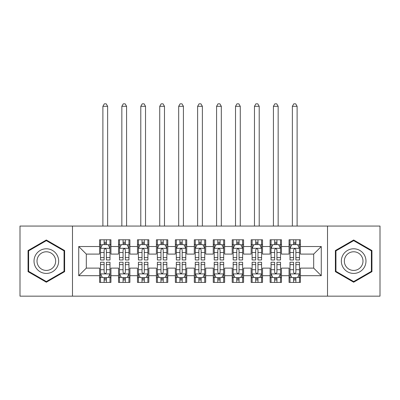 <?xml version="1.0" encoding="UTF-8"?>
<svg xmlns="http://www.w3.org/2000/svg" width="400" height="400" viewBox="0 0 400 400"><rect width="100%" height="100%" fill="white"/><g stroke="black" fill="none" stroke-linecap="round" stroke-linejoin="round"><path stroke-width="0.6" d="M327.515 296.16L380 296.16L380 226.055L327.515 226.055L327.515 296.16L72.485 296.16L72.485 226.055L20 226.055L20 296.16L72.485 296.16M327.515 226.055L72.485 226.055M78.735 275.695L78.735 246.515L99.58 246.515L99.58 254.095L86.315 254.095L86.315 268.115L78.735 275.695L99.58 275.695L99.58 282.42L110.945 282.42L110.945 275.695L118.525 275.695L118.525 282.42L129.895 282.42L129.895 275.695L137.475 275.695L137.475 282.42L148.84 282.42L148.84 275.695L156.42 275.695L156.42 282.42L167.79 282.42L167.79 275.695L175.37 275.695L175.37 282.42L186.735 282.42L186.735 275.695L194.315 275.695L194.315 282.42L205.685 282.42L205.685 275.695L213.265 275.695L213.265 282.42L224.63 282.42L224.63 275.695L232.21 275.695L232.21 282.42L243.58 282.42L243.58 275.695L251.16 275.695L251.16 282.42L262.525 282.42L262.525 275.695L270.105 275.695L270.105 282.42L281.475 282.42L281.475 275.695L289.055 275.695L289.055 282.42L300.42 282.42L300.42 268.115L313.685 268.115L313.685 254.095L300.42 254.095L300.42 246.515L321.265 246.515L321.265 275.695L300.42 275.695M300.42 246.515L300.42 239.79L289.055 239.79L289.055 246.515L281.475 246.515L281.475 239.79L270.105 239.79L270.105 246.515L262.525 246.515L262.525 239.79L251.16 239.79L251.16 246.515L243.58 246.515L243.58 239.79L232.21 239.79L232.21 246.515L224.63 246.515L224.63 239.79L213.265 239.79L213.265 246.515L205.685 246.515L205.685 239.79L194.315 239.79L194.315 246.515L186.735 246.515L186.735 239.79L175.37 239.79L175.37 246.515L167.79 246.515L167.79 239.79L156.42 239.79L156.42 246.515L148.84 246.515L148.84 239.79L137.475 239.79L137.475 246.515L129.895 246.515L129.895 239.79L118.525 239.79L118.525 246.515L110.945 246.515L110.945 239.79L99.58 239.79L99.58 246.515M281.475 275.695L281.475 268.115L289.055 268.115L289.055 275.695M321.265 246.515L313.685 254.095M262.525 275.695L262.525 268.115L270.105 268.115L270.105 275.695M289.055 246.515L289.055 254.095L281.475 254.095L281.475 246.515M243.58 275.695L243.58 268.115L251.16 268.115L251.16 275.695M270.105 246.515L270.105 254.095L262.525 254.095L262.525 246.515M224.63 275.695L224.63 268.115L232.21 268.115L232.21 275.695M251.16 246.515L251.16 254.095L243.58 254.095L243.58 246.515M205.685 275.695L205.685 268.115L213.265 268.115L213.265 275.695M232.21 246.515L232.21 254.095L224.63 254.095L224.63 246.515M186.735 275.695L186.735 268.115L194.315 268.115L194.315 275.695M213.265 246.515L213.265 254.095L205.685 254.095L205.685 246.515M167.79 275.695L167.79 268.115L175.37 268.115L175.37 275.695M194.315 246.515L194.315 254.095L186.735 254.095L186.735 246.515M148.84 275.695L148.84 268.115L156.42 268.115L156.42 275.695M175.37 246.515L175.37 254.095L167.79 254.095L167.79 246.515M129.895 275.695L129.895 268.115L137.475 268.115L137.475 275.695M156.42 246.515L156.42 254.095L148.84 254.095L148.84 246.515M110.945 275.695L110.945 268.115L118.525 268.115L118.525 275.695M137.475 246.515L137.475 254.095L129.895 254.095L129.895 246.515M86.315 268.115L99.58 268.115L99.58 275.695M118.525 246.515L118.525 254.095L110.945 254.095L110.945 246.515M289.055 244.525L290 244.525M299.475 244.525L300.42 244.525M270.105 244.525L271.055 244.525M280.525 244.525L281.475 244.525M251.16 244.525L252.105 244.525M261.58 244.525L262.525 244.525M232.21 244.525L233.16 244.525M242.63 244.525L243.58 244.525M213.265 244.525L214.21 244.525M223.685 244.525L224.63 244.525M194.315 244.525L195.265 244.525M204.735 244.525L205.685 244.525M175.37 244.525L176.315 244.525M185.79 244.525L186.735 244.525M156.42 244.525L157.37 244.525M166.84 244.525L167.79 244.525M137.475 244.525L138.42 244.525M147.895 244.525L148.84 244.525M118.525 244.525L119.475 244.525M128.945 244.525L129.895 244.525M99.58 244.525L100.525 244.525M110 244.525L110.945 244.525M99.58 277.685L100.525 277.685M110 277.685L110.945 277.685M118.525 277.685L119.475 277.685M128.945 277.685L129.895 277.685M137.475 277.685L138.42 277.685M147.895 277.685L148.84 277.685M156.42 277.685L157.37 277.685M166.84 277.685L167.79 277.685M175.37 277.685L176.315 277.685M185.79 277.685L186.735 277.685M194.315 277.685L195.265 277.685M204.735 277.685L205.685 277.685M213.265 277.685L214.21 277.685M223.685 277.685L224.63 277.685M232.21 277.685L233.16 277.685M242.63 277.685L243.58 277.685M251.16 277.685L252.105 277.685M261.58 277.685L262.525 277.685M270.105 277.685L271.055 277.685M280.525 277.685L281.475 277.685M289.055 277.685L290 277.685M299.475 277.685L300.42 277.685M78.735 246.515L86.315 254.095M313.685 268.115L321.265 275.695M64.62 250.55L46.335 239.99L28.055 250.55L28.055 271.66L46.335 282.22L64.62 271.66L64.62 250.55M335.38 250.55L335.38 271.66L353.665 282.22L371.945 271.66L371.945 250.55L353.665 239.99L335.38 250.55M106.4 242.255L104.125 242.255M110 257.595L106.4 257.595L106.4 259.97L110 259.97L110 248.41L108.105 244.62L102.42 244.62L100.525 248.41L100.525 259.97L104.125 259.97L104.125 257.595L100.525 257.595M100.525 248.41L100.525 239.79M110 248.41L110 239.79M104.125 244.62L104.125 239.79M106.4 239.79L106.4 244.62M106.4 257.595L106.4 249.83C105.645 248.37 104.885 248.37 104.125 249.83L104.125 257.595M106.4 244.525L104.125 244.525M107.63 226.055L107.63 106.305L102.895 106.305L102.895 226.055M102.895 106.305L104.315 103.84L106.21 103.84L107.63 106.305M104.125 279.96L106.4 279.96M100.525 264.615L104.125 264.615L104.125 262.24L100.525 262.24L100.525 273.8L102.42 277.59L108.105 277.59L110 273.8L110 262.24L106.4 262.24L106.4 264.615L110 264.615M110 273.8L110 282.42M100.525 273.8L100.525 282.42M106.4 277.59L106.4 282.42M104.125 282.42L104.125 277.59M104.125 264.615L104.125 272.38C104.885 273.84 105.64 273.84 106.4 272.38L106.4 264.615M104.125 277.685L106.4 277.685M125.345 242.255L123.075 242.255M128.945 257.595L125.345 257.595L125.345 259.97L128.945 259.97L128.945 248.41L127.055 244.62L121.37 244.62L119.475 248.41L119.475 259.97L123.075 259.97L123.075 257.595L119.475 257.595M119.475 248.41L119.475 239.79M128.945 248.41L128.945 239.79M123.075 244.62L123.075 239.79M125.345 239.79L125.345 244.62M125.345 257.595L125.345 249.83C124.59 248.37 123.835 248.37 123.075 249.83L123.075 257.595M125.345 244.525L123.075 244.525M126.58 226.055L126.58 106.305L121.84 106.305L121.84 226.055M121.84 106.305L123.265 103.84L125.16 103.84L126.58 106.305M144.295 242.255L142.02 242.255M147.895 257.595L144.295 257.595L144.295 259.97L147.895 259.97L147.895 248.41L146 244.62L140.315 244.62L138.42 248.41L138.42 259.97L142.02 259.97L142.02 257.595L138.42 257.595M138.42 248.41L138.42 239.79M147.895 248.41L147.895 239.79M142.02 244.62L142.02 239.79M144.295 239.79L144.295 244.62M144.295 257.595L144.295 249.83C143.54 248.37 142.78 248.37 142.02 249.83L142.02 257.595M144.295 244.525L142.02 244.525M145.525 226.055L145.525 106.305L140.79 106.305L140.79 226.055M140.79 106.305L142.21 103.84L144.105 103.84L145.525 106.305M123.075 279.96L125.345 279.96M119.475 264.615L123.075 264.615L123.075 262.24L119.475 262.24L119.475 273.8L121.37 277.59L127.055 277.59L128.945 273.8L128.945 262.24L125.345 262.24L125.345 264.615L128.945 264.615M128.945 273.8L128.945 282.42M119.475 273.8L119.475 282.42M125.345 277.59L125.345 282.42M123.075 282.42L123.075 277.59M123.075 264.615L123.075 272.38C123.83 273.84 124.59 273.84 125.345 272.38L125.345 264.615M123.075 277.685L125.345 277.685M142.02 279.96L144.295 279.96M138.42 264.615L142.02 264.615L142.02 262.24L138.42 262.24L138.42 273.8L140.315 277.59L146 277.59L147.895 273.8L147.895 262.24L144.295 262.24L144.295 264.615L147.895 264.615M147.895 273.8L147.895 282.42M138.42 273.8L138.42 282.42M144.295 277.59L144.295 282.42M142.02 282.42L142.02 277.59M142.02 264.615L142.02 272.38C142.78 273.84 143.535 273.84 144.295 272.38L144.295 264.615M142.02 277.685L144.295 277.685M57.005 254.945A12.315 12.315 0 0 0 40.18 250.44A12.315 12.315 0 0 0 35.67 267.265A12.315 12.315 0 0 0 52.495 271.77A12.315 12.315 0 0 0 57.005 254.945M54.41 256.445A9.325 9.325 0 0 0 41.675 253.03A9.325 9.325 0 0 0 38.26 265.77A9.325 9.325 0 0 0 51 269.18A9.325 9.325 0 0 0 54.41 256.445M46.335 281.56L28.62 271.335L28.62 250.875L46.335 240.65L64.055 250.875L64.055 271.335L46.335 281.56M364.33 254.945A12.315 12.315 0 0 0 347.505 250.44A12.315 12.315 0 0 0 342.995 267.265A12.315 12.315 0 0 0 359.82 271.77A12.315 12.315 0 0 0 364.33 254.945M361.74 256.445A9.325 9.325 0 0 0 349 253.03A9.325 9.325 0 0 0 345.59 265.77A9.325 9.325 0 0 0 358.325 269.18A9.325 9.325 0 0 0 361.74 256.445M353.665 281.56L335.945 271.335L335.945 250.875L353.665 240.65L371.38 250.875L371.38 271.335L353.665 281.56M163.24 242.255L160.97 242.255M166.84 257.595L163.24 257.595L163.24 259.97L166.84 259.97L166.84 248.41L164.945 244.62L159.265 244.62L157.37 248.41L157.37 259.97L160.97 259.97L160.97 257.595L157.37 257.595M157.37 248.41L157.37 239.79M166.84 248.41L166.84 239.79M160.97 244.62L160.97 239.79M163.24 239.79L163.24 244.62M163.24 257.595L163.24 249.83C162.485 248.37 161.725 248.37 160.97 249.83L160.97 257.595M163.24 244.525L160.97 244.525M164.475 226.055L164.475 106.305L159.735 106.305L159.735 226.055M159.735 106.305L161.16 103.84L163.055 103.84L164.475 106.305M182.19 242.255L179.915 242.255M185.79 257.595L182.19 257.595L182.19 259.97L185.79 259.97L185.79 248.41L183.895 244.62L178.21 244.62L176.315 248.41L176.315 259.97L179.915 259.97L179.915 257.595L176.315 257.595M176.315 248.41L176.315 239.79M185.79 248.41L185.79 239.79M179.915 244.62L179.915 239.79M182.19 239.79L182.19 244.62M182.19 257.595L182.19 249.83C181.435 248.37 180.675 248.37 179.915 249.83L179.915 257.595M182.19 244.525L179.915 244.525M183.42 226.055L183.42 106.305L178.685 106.305L178.685 226.055M178.685 106.305L180.105 103.84L182 103.84L183.42 106.305M160.97 279.96L163.24 279.96M157.37 264.615L160.97 264.615L160.97 262.24L157.37 262.24L157.37 273.8L159.265 277.59L164.945 277.59L166.84 273.8L166.84 262.24L163.24 262.24L163.24 264.615L166.84 264.615M166.84 273.8L166.84 282.42M157.37 273.8L157.37 282.42M163.24 277.59L163.24 282.42M160.97 282.42L160.97 277.59M160.97 264.615L160.97 272.38C161.725 273.84 162.485 273.84 163.24 272.38L163.24 264.615M160.97 277.685L163.24 277.685M179.915 279.96L182.19 279.96M176.315 264.615L179.915 264.615L179.915 262.24L176.315 262.24L176.315 273.8L178.21 277.59L183.895 277.59L185.79 273.8L185.79 262.24L182.19 262.24L182.19 264.615L185.79 264.615M185.79 273.8L185.79 282.42M176.315 273.8L176.315 282.42M182.19 277.59L182.19 282.42M179.915 282.42L179.915 277.59M179.915 264.615L179.915 272.38C180.675 273.84 181.43 273.84 182.19 272.38L182.19 264.615M179.915 277.685L182.19 277.685M201.135 242.255L198.865 242.255M204.735 257.595L201.135 257.595L201.135 259.97L204.735 259.97L204.735 248.41L202.84 244.62L197.16 244.62L195.265 248.41L195.265 259.97L198.865 259.97L198.865 257.595L195.265 257.595M195.265 248.41L195.265 239.79M204.735 248.41L204.735 239.79M198.865 244.62L198.865 239.79M201.135 239.79L201.135 244.62M201.135 257.595L201.135 249.83C200.38 248.37 199.62 248.37 198.865 249.83L198.865 257.595M201.135 244.525L198.865 244.525M202.37 226.055L202.37 106.305L197.63 106.305L197.63 226.055M197.63 106.305L199.055 103.84L200.945 103.84L202.37 106.305M198.865 279.96L201.135 279.96M195.265 264.615L198.865 264.615L198.865 262.24L195.265 262.24L195.265 273.8L197.16 277.59L202.84 277.59L204.735 273.8L204.735 262.24L201.135 262.24L201.135 264.615L204.735 264.615M204.735 273.8L204.735 282.42M195.265 273.8L195.265 282.42M201.135 277.59L201.135 282.42M198.865 282.42L198.865 277.59M198.865 264.615L198.865 272.38C199.62 273.84 200.38 273.84 201.135 272.38L201.135 264.615M198.865 277.685L201.135 277.685M220.085 242.255L217.81 242.255M223.685 257.595L220.085 257.595L220.085 259.97L223.685 259.97L223.685 248.41L221.79 244.62L216.105 244.62L214.21 248.41L214.21 259.97L217.81 259.97L217.81 257.595L214.21 257.595M214.21 248.41L214.21 239.79M223.685 248.41L223.685 239.79M217.81 244.62L217.81 239.79M220.085 239.79L220.085 244.62M220.085 257.595L220.085 249.83C219.325 248.37 218.57 248.37 217.81 249.83L217.81 257.595M220.085 244.525L217.81 244.525M221.315 226.055L221.315 106.305L216.58 106.305L216.58 226.055M216.58 106.305L218 103.84L219.895 103.84L221.315 106.305M217.81 279.96L220.085 279.96M214.21 264.615L217.81 264.615L217.81 262.24L214.21 262.24L214.21 273.8L216.105 277.59L221.79 277.59L223.685 273.8L223.685 262.24L220.085 262.24L220.085 264.615L223.685 264.615M223.685 273.8L223.685 282.42M214.21 273.8L214.21 282.42M220.085 277.59L220.085 282.42M217.81 282.42L217.81 277.59M217.81 264.615L217.81 272.38C218.565 273.84 219.325 273.84 220.085 272.38L220.085 264.615M217.81 277.685L220.085 277.685M239.03 242.255L236.76 242.255M242.63 257.595L239.03 257.595L239.03 259.97L242.63 259.97L242.63 248.41L240.735 244.62L235.055 244.62L233.16 248.41L233.16 259.97L236.76 259.97L236.76 257.595L233.16 257.595M233.16 248.41L233.16 239.79M242.63 248.41L242.63 239.79M236.76 244.62L236.76 239.79M239.03 239.79L239.03 244.62M239.03 257.595L239.03 249.83C238.275 248.37 237.515 248.37 236.76 249.83L236.76 257.595M239.03 244.525L236.76 244.525M240.265 226.055L240.265 106.305L235.525 106.305L235.525 226.055M235.525 106.305L236.945 103.84L238.84 103.84L240.265 106.305M236.76 279.96L239.03 279.96M233.16 264.615L236.76 264.615L236.76 262.24L233.16 262.24L233.16 273.8L235.055 277.59L240.735 277.59L242.63 273.8L242.63 262.24L239.03 262.24L239.03 264.615L242.63 264.615M242.63 273.8L242.63 282.42M233.16 273.8L233.16 282.42M239.03 277.59L239.03 282.42M236.76 282.42L236.76 277.59M236.76 264.615L236.76 272.38C237.515 273.84 238.275 273.84 239.03 272.38L239.03 264.615M236.76 277.685L239.03 277.685M257.98 242.255L255.705 242.255M261.58 257.595L257.98 257.595L257.98 259.97L261.58 259.97L261.58 248.41L259.685 244.62L254 244.62L252.105 248.41L252.105 259.97L255.705 259.97L255.705 257.595L252.105 257.595M252.105 248.41L252.105 239.79M261.58 248.41L261.58 239.79M255.705 244.62L255.705 239.79M257.98 239.79L257.98 244.62M257.98 257.595L257.98 249.83C257.22 248.37 256.465 248.37 255.705 249.83L255.705 257.595M257.98 244.525L255.705 244.525M259.21 226.055L259.21 106.305L254.475 106.305L254.475 226.055M254.475 106.305L255.895 103.84L257.79 103.84L259.21 106.305M255.705 279.96L257.98 279.96M252.105 264.615L255.705 264.615L255.705 262.24L252.105 262.24L252.105 273.8L254 277.59L259.685 277.59L261.58 273.8L261.58 262.24L257.98 262.24L257.98 264.615L261.58 264.615M261.58 273.8L261.58 282.42M252.105 273.8L252.105 282.42M257.98 277.59L257.98 282.42M255.705 282.42L255.705 277.59M255.705 264.615L255.705 272.38C256.46 273.84 257.22 273.84 257.98 272.38L257.98 264.615M255.705 277.685L257.98 277.685M276.925 242.255L274.655 242.255M280.525 257.595L276.925 257.595L276.925 259.97L280.525 259.97L280.525 248.41L278.63 244.62L272.945 244.62L271.055 248.41L271.055 259.97L274.655 259.97L274.655 257.595L271.055 257.595M271.055 248.41L271.055 239.79M280.525 248.41L280.525 239.79M274.655 244.62L274.655 239.79M276.925 239.79L276.925 244.62M276.925 257.595L276.925 249.83C276.17 248.37 275.41 248.37 274.655 249.83L274.655 257.595M276.925 244.525L274.655 244.525M278.16 226.055L278.16 106.305L273.42 106.305L273.42 226.055M273.42 106.305L274.84 103.84L276.735 103.84L278.16 106.305M274.655 279.96L276.925 279.96M271.055 264.615L274.655 264.615L274.655 262.24L271.055 262.24L271.055 273.8L272.945 277.59L278.63 277.59L280.525 273.8L280.525 262.24L276.925 262.24L276.925 264.615L280.525 264.615M280.525 273.8L280.525 282.42M271.055 273.8L271.055 282.42M276.925 277.59L276.925 282.42M274.655 282.42L274.655 277.59M274.655 264.615L274.655 272.38C275.41 273.84 276.165 273.84 276.925 272.38L276.925 264.615M274.655 277.685L276.925 277.685M295.875 242.255L293.6 242.255M299.475 257.595L295.875 257.595L295.875 259.97L299.475 259.97L299.475 248.41L297.58 244.62L291.895 244.62L290 248.41L290 259.97L293.6 259.97L293.6 257.595L290 257.595M290 248.41L290 239.79M299.475 248.41L299.475 239.79M293.6 244.62L293.6 239.79M295.875 239.79L295.875 244.62M295.875 257.595L295.875 249.83C295.115 248.37 294.36 248.37 293.6 249.83L293.6 257.595M295.875 244.525L293.6 244.525M297.105 226.055L297.105 106.305L292.37 106.305L292.37 226.055M292.37 106.305L293.79 103.84L295.685 103.84L297.105 106.305M293.6 279.96L295.875 279.96M290 264.615L293.6 264.615L293.6 262.24L290 262.24L290 273.8L291.895 277.59L297.58 277.59L299.475 273.8L299.475 262.24L295.875 262.24L295.875 264.615L299.475 264.615M299.475 273.8L299.475 282.42M290 273.8L290 282.42M295.875 277.59L295.875 282.42M293.6 282.42L293.6 277.59M293.6 264.615L293.6 272.38C294.355 273.84 295.115 273.84 295.875 272.38L295.875 264.615M293.6 277.685L295.875 277.685M109.955 248.315L100.575 248.315M100.525 244.85L102.305 244.85M108.22 244.85L110 244.85M104.125 252.515L100.525 252.515M110 252.515L106.4 252.515M106.4 243.46L104.125 243.46M100.575 273.895L109.955 273.895M110 277.36L108.22 277.36M102.305 277.36L100.525 277.36M106.4 269.695L110 269.695M100.525 269.695L104.125 269.695M104.125 278.75L106.4 278.75M128.9 248.315L119.52 248.315M119.475 244.85L121.255 244.85M127.165 244.85L128.945 244.85M123.075 252.515L119.475 252.515M128.945 252.515L125.345 252.515M125.345 243.46L123.075 243.46M147.845 248.315L138.47 248.315M138.42 244.85L140.2 244.85M146.115 244.85L147.895 244.85M142.02 252.515L138.42 252.515M147.895 252.515L144.295 252.515M144.295 243.46L142.02 243.46M119.52 273.895L128.9 273.895M128.945 277.36L127.165 277.36M121.255 277.36L119.475 277.36M125.345 269.695L128.945 269.695M119.475 269.695L123.075 269.695M123.075 278.75L125.345 278.75M138.47 273.895L147.845 273.895M147.895 277.36L146.115 277.36M140.2 277.36L138.42 277.36M144.295 269.695L147.895 269.695M138.42 269.695L142.02 269.695M142.02 278.75L144.295 278.75M166.795 248.315L157.415 248.315M157.37 244.85L159.15 244.85M165.06 244.85L166.84 244.85M160.97 252.515L157.37 252.515M166.84 252.515L163.24 252.515M163.24 243.46L160.97 243.46M185.74 248.315L176.365 248.315M176.315 244.85L178.095 244.85M184.01 244.85L185.79 244.85M179.915 252.515L176.315 252.515M185.79 252.515L182.19 252.515M182.19 243.46L179.915 243.46M157.415 273.895L166.795 273.895M166.84 277.36L165.06 277.36M159.15 277.36L157.37 277.36M163.24 269.695L166.84 269.695M157.37 269.695L160.97 269.695M160.97 278.75L163.24 278.75M176.365 273.895L185.74 273.895M185.79 277.36L184.01 277.36M178.095 277.36L176.315 277.36M182.19 269.695L185.79 269.695M176.315 269.695L179.915 269.695M179.915 278.75L182.19 278.75M204.69 248.315L195.31 248.315M195.265 244.85L197.045 244.85M202.955 244.85L204.735 244.85M198.865 252.515L195.265 252.515M204.735 252.515L201.135 252.515M201.135 243.46L198.865 243.46M195.31 273.895L204.69 273.895M204.735 277.36L202.955 277.36M197.045 277.36L195.265 277.36M201.135 269.695L204.735 269.695M195.265 269.695L198.865 269.695M198.865 278.75L201.135 278.75M223.635 248.315L214.26 248.315M214.21 244.85L215.99 244.85M221.905 244.85L223.685 244.85M217.81 252.515L214.21 252.515M223.685 252.515L220.085 252.515M220.085 243.46L217.81 243.46M214.26 273.895L223.635 273.895M223.685 277.36L221.905 277.36M215.99 277.36L214.21 277.36M220.085 269.695L223.685 269.695M214.21 269.695L217.81 269.695M217.81 278.75L220.085 278.75M242.585 248.315L233.205 248.315M233.16 244.85L234.94 244.85M240.85 244.85L242.63 244.85M236.76 252.515L233.16 252.515M242.63 252.515L239.03 252.515M239.03 243.46L236.76 243.46M233.205 273.895L242.585 273.895M242.63 277.36L240.85 277.36M234.94 277.36L233.16 277.36M239.03 269.695L242.63 269.695M233.16 269.695L236.76 269.695M236.76 278.75L239.03 278.75M261.53 248.315L252.155 248.315M252.105 244.85L253.885 244.85M259.8 244.85L261.58 244.85M255.705 252.515L252.105 252.515M261.58 252.515L257.98 252.515M257.98 243.46L255.705 243.46M252.155 273.895L261.53 273.895M261.58 277.36L259.8 277.36M253.885 277.36L252.105 277.36M257.98 269.695L261.58 269.695M252.105 269.695L255.705 269.695M255.705 278.75L257.98 278.75M280.48 248.315L271.1 248.315M271.055 244.85L272.835 244.85M278.745 244.85L280.525 244.85M274.655 252.515L271.055 252.515M280.525 252.515L276.925 252.515M276.925 243.46L274.655 243.46M271.1 273.895L280.48 273.895M280.525 277.36L278.745 277.36M272.835 277.36L271.055 277.36M276.925 269.695L280.525 269.695M271.055 269.695L274.655 269.695M274.655 278.75L276.925 278.75M299.425 248.315L290.045 248.315M290 244.85L291.78 244.85M297.695 244.85L299.475 244.85M293.6 252.515L290 252.515M299.475 252.515L295.875 252.515M295.875 243.46L293.6 243.46M290.045 273.895L299.425 273.895M299.475 277.36L297.695 277.36M291.78 277.36L290 277.36M295.875 269.695L299.475 269.695M290 269.695L293.6 269.695M293.6 278.75L295.875 278.75"/></g></svg>
